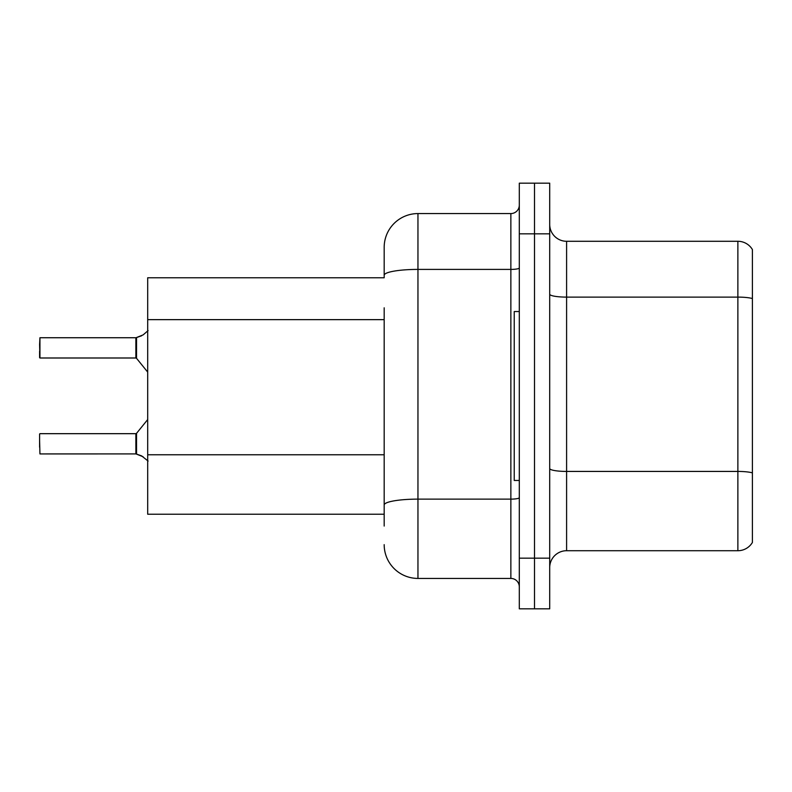 <?xml version="1.0" encoding="UTF-8"?>
<svg xmlns="http://www.w3.org/2000/svg" width="792" height="792" viewBox="0 0 792 792"><rect width="100%" height="100%" fill="white"/><g stroke="black" fill="none" stroke-linecap="round" stroke-linejoin="round"><path stroke-width="1.19" d="M147.698 514.236L384.179 514.236L147.698 514.236L147.698 277.764L384.179 277.764L384.179 247.361L384.179 265.944M752.4 483.16L752.4 537.214M549.707 567.616A16.889 16.889 0 0 1 566.597 550.717L737.877 550.717L737.877 241.283L566.597 241.283A16.889 16.889 0 0 1 549.707 224.383A16.889 16.889 0 0 0 566.597 241.283L566.597 550.717M534.511 558.152L534.511 608.83L549.707 608.83L549.707 558.152L534.511 558.152L534.511 608.83L519.304 608.83L519.304 558.152L534.511 558.152L534.511 233.848L534.511 558.152M519.304 558.152L519.304 183.17L534.511 183.17L534.511 233.848L534.511 183.17L549.707 183.17L549.707 558.152M752.4 249.549A16.889 16.889 0 0 0 737.877 241.283A16.889 16.889 0 0 1 752.4 249.549L752.4 542.451A16.889 16.889 0 0 1 737.877 550.717M384.179 526.056L384.179 307.811M384.179 247.361A33.779 33.779 0 0 1 417.958 213.573L417.958 578.427L510.86 578.427L510.86 213.573A8.445 8.445 0 0 0 519.304 205.128M417.958 213.573L510.86 213.573M384.179 510.86L384.179 504.989A33.779 5.871 180 0 1 417.958 499.128L510.86 499.128A8.445 1.465 0 0 0 519.304 497.663M519.304 586.872A8.445 8.445 0 0 0 510.86 578.427M417.958 578.427A33.779 33.779 0 0 1 384.179 544.639M143.144 456.786L136.016 453.925L141.61 455.875L148.104 461.063M141.61 335.788L136.016 337.738L143.144 334.877L136.551 337.541L136.531 358.311L135.877 357.994L135.877 337.738A0.842 0.842 0 0 0 136.016 337.738A0.842 0.842 180 0 1 135.887 337.748L135.877 347.856M39.6 344.49L39.937 337.738L135.877 337.738L39.937 337.738L39.937 357.994L39.6 344.49M519.304 311.543L514.236 311.543L514.236 480.457L519.304 480.457M135.887 453.915A0.842 0.842 180 0 1 136.016 453.925A0.842 0.842 -0 0 0 135.887 453.915L135.877 433.67L135.887 453.915L39.937 453.925L39.6 440.421M135.877 443.797L135.877 433.67L136.531 433.353L136.551 454.123M39.6 434.006L39.6 447.173M39.6 351.242L39.6 357.657M148.104 330.601L143.144 334.877M384.179 319.641L147.698 319.641M384.179 454.766L147.698 454.766M752.4 298.544A16.889 2.93 180 0 0 737.877 297.109L566.597 297.109A16.889 2.93 0 0 1 549.707 294.178M752.4 472.864A16.889 2.93 180 0 0 737.877 471.428L566.597 471.428A16.889 2.93 -0 0 1 549.707 468.488M549.707 233.848L519.304 233.848M384.179 275.279A33.779 5.871 180 0 1 417.958 269.409L510.86 269.409A8.445 1.465 0 0 0 519.304 267.943M39.937 433.67L135.877 433.67M136.531 433.353L147.698 419.552M39.937 357.994L135.877 357.994M136.531 358.311L147.698 372.101"/></g></svg>
